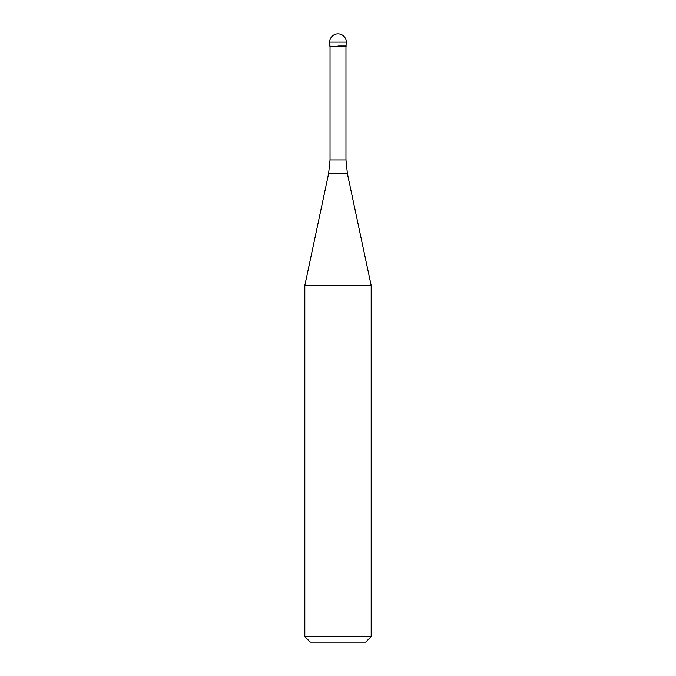 <?xml version="1.0" encoding="UTF-8"?>
<svg xmlns="http://www.w3.org/2000/svg" width="676" height="676" viewBox="0 0 676 676"><rect width="100%" height="100%" fill="white"/><g stroke="black" fill="none" stroke-linecap="round" stroke-linejoin="round"><path stroke-width="1.01" d="M338 45.968L346.298 45.968L338 45.968M345.968 159.916L347.413 173.715L328.587 173.715L330.032 159.916L345.968 159.916L345.968 46.298L330.032 46.298L329.702 42.098L329.702 45.968M347.413 173.715L371.183 285.542L304.817 285.542L328.587 173.715M371.183 636.665L365.657 642.2L310.343 642.2L304.817 636.665L371.183 636.665L371.183 285.542M338 33.8A8.298 8.298 0 0 0 329.702 42.098L346.298 42.098A8.298 8.298 0 0 0 338 33.8A8.298 8.298 0 0 0 329.702 42.098M345.968 46.298L346.298 42.098M330.032 159.916L330.032 46.298M304.817 636.665L304.817 285.542"/></g></svg>

